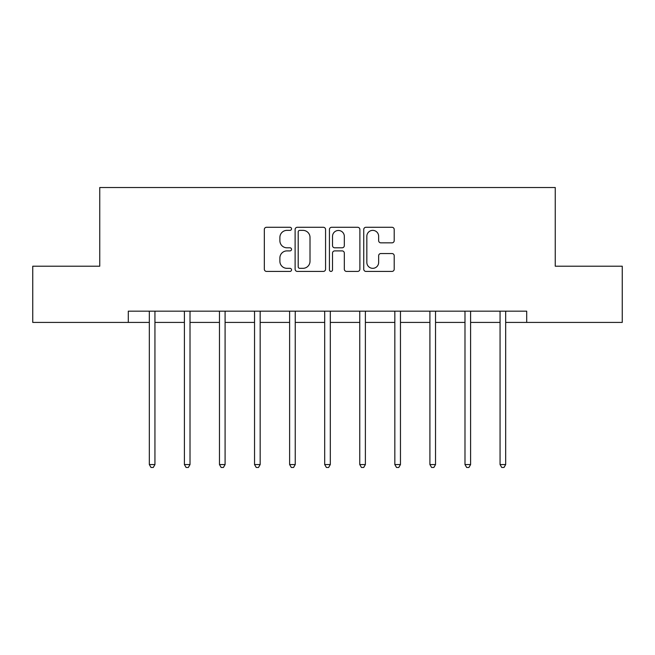 <?xml version="1.0" encoding="UTF-8"?>
<svg xmlns="http://www.w3.org/2000/svg" width="655" height="655" viewBox="0 0 655 655"><rect width="100%" height="100%" fill="white"/><g stroke="black" fill="none" stroke-linecap="round" stroke-linejoin="round"><path stroke-width="0.98" d="M291.532 228.824A1.547 1.547 0 0 0 289.985 227.285L266.536 227.285A2.211 2.211 0 0 0 264.325 229.487L264.325 269.213A2.211 2.211 0 0 0 266.536 271.416L289.985 271.416A1.547 1.547 0 0 0 291.532 269.876A1.547 1.547 0 0 0 289.985 268.329L286.947 268.329A7.066 7.066 0 0 1 279.89 261.263L279.89 257.955A7.066 7.066 0 0 1 286.947 250.898L289.985 250.898A1.547 1.547 0 0 0 291.532 249.35A1.547 1.547 0 0 0 289.985 247.803L286.947 247.803A7.066 7.066 0 0 1 279.89 240.745L279.89 237.429A7.066 7.066 0 0 1 286.947 230.372L289.985 230.372A1.547 1.547 0 0 0 291.532 228.824M391.993 242.841A2.211 2.211 0 0 0 394.204 240.631L394.204 229.487A2.211 2.211 0 0 0 391.993 227.285L365.957 227.285A2.211 2.211 0 0 0 363.746 229.487L363.746 269.213A2.211 2.211 0 0 0 365.957 271.416L391.993 271.416A2.211 2.211 0 0 0 394.204 269.213L394.204 255.753A2.211 2.211 0 0 0 391.993 253.542L380.85 253.542A2.211 2.211 0 0 0 378.647 255.753L378.647 262.426A5.903 5.903 0 0 1 372.744 268.329A5.903 5.903 0 0 1 366.841 262.426L366.841 236.275A5.903 5.903 0 0 1 372.744 230.372A5.903 5.903 0 0 1 378.647 236.275L378.647 240.631A2.211 2.211 0 0 0 380.85 242.841L391.993 242.841M128.298 322.416L32.75 322.416L32.75 266.208L99.748 266.208L99.748 187.518L555.252 187.518L555.252 266.208L622.25 266.208L622.25 322.416L526.702 322.416L526.702 311.174L128.298 311.174L128.298 322.416L149.324 322.416M325.568 229.487A2.211 2.211 0 0 0 323.365 227.285L297.321 227.285A2.211 2.211 0 0 0 295.118 229.487L295.118 269.213A2.211 2.211 0 0 0 297.321 271.416L323.365 271.416A2.211 2.211 0 0 0 325.568 269.213L325.568 229.487M331.635 227.285L357.679 227.285A2.211 2.211 0 0 1 359.882 229.487L359.882 269.213A2.211 2.211 0 0 1 357.679 271.416L346.536 271.416A2.211 2.211 0 0 1 344.325 269.213L344.325 253.1A2.211 2.211 0 0 0 342.123 250.898L334.73 250.898A2.211 2.211 0 0 0 332.519 253.1L332.519 269.876A1.547 1.547 0 0 1 330.98 271.416A1.547 1.547 0 0 1 329.432 269.876L329.432 229.487A2.211 2.211 0 0 1 331.635 227.285M154.94 322.416L184.399 322.416M190.016 322.416L219.466 322.416M225.091 322.416L254.541 322.416M260.166 322.416L289.616 322.416M295.233 322.416L324.692 322.416M330.308 322.416L359.767 322.416M365.384 322.416L394.834 322.416M400.459 322.416L429.909 322.416M435.534 322.416L464.984 322.416M470.601 322.416L500.06 322.416M505.676 322.416L526.702 322.416M299.753 230.372A1.547 1.547 0 0 0 298.205 231.919L298.205 266.781A1.547 1.547 0 0 0 299.753 268.329L302.946 268.329A7.066 7.066 0 0 0 310.011 261.263L310.011 237.429A7.066 7.066 0 0 0 302.946 230.372L299.753 230.372M344.325 236.381A5.903 5.903 0 0 0 338.422 230.478A5.903 5.903 0 0 0 332.519 236.381L332.519 245.6A2.211 2.211 0 0 0 334.73 247.803L342.123 247.803A2.211 2.211 0 0 0 344.325 245.6L344.325 236.381M155.243 311.174L155.104 311.51A2.252 2.252 0 0 0 154.94 312.345L154.94 464.559L149.324 464.559L149.324 312.345A2.252 2.252 0 0 0 149.16 311.51L149.029 311.174M154.94 464.559L153.262 467.482L151.01 467.482L149.324 464.559M190.31 311.174L190.179 311.51A2.252 2.252 0 0 0 190.016 312.345L190.016 464.559L184.399 464.559L184.399 312.345A2.252 2.252 0 0 0 184.235 311.51L184.104 311.174M190.016 464.559L188.329 467.482L186.085 467.482L184.399 464.559M225.385 311.174L225.255 311.51A2.252 2.252 0 0 0 225.091 312.345L225.091 464.559L219.466 464.559L219.466 312.345A2.252 2.252 0 0 0 219.31 311.51L219.171 311.174M225.091 464.559L223.404 467.482L221.153 467.482L219.466 464.559M260.461 311.174L260.33 311.51A2.252 2.252 0 0 0 260.166 312.345L260.166 464.559L254.541 464.559L254.541 312.345A2.252 2.252 0 0 0 254.377 311.51L254.246 311.174M260.166 464.559L258.479 467.482L256.228 467.482L254.541 464.559M295.536 311.174L295.397 311.51A2.252 2.252 0 0 0 295.233 312.345L295.233 464.559L289.616 464.559L289.616 312.345A2.252 2.252 0 0 0 289.453 311.51L289.322 311.174M295.233 464.559L293.555 467.482L291.303 467.482L289.616 464.559M330.603 311.174L330.472 311.51A2.252 2.252 0 0 0 330.308 312.345L330.308 464.559L324.692 464.559L324.692 312.345A2.252 2.252 0 0 0 324.528 311.51L324.397 311.174M330.308 464.559L328.622 467.482L326.378 467.482L324.692 464.559M365.678 311.174L365.547 311.51A2.252 2.252 0 0 0 365.384 312.345L365.384 464.559L359.767 464.559L359.767 312.345A2.252 2.252 0 0 0 359.603 311.51L359.464 311.174M365.384 464.559L363.697 467.482L361.445 467.482L359.767 464.559M400.754 311.174L400.623 311.51A2.252 2.252 0 0 0 400.459 312.345L400.459 464.559L394.834 464.559L394.834 312.345A2.252 2.252 0 0 0 394.67 311.51L394.539 311.174M400.459 464.559L398.772 467.482L396.521 467.482L394.834 464.559M435.829 311.174L435.69 311.51A2.252 2.252 0 0 0 435.534 312.345L435.534 464.559L429.909 464.559L429.909 312.345A2.252 2.252 0 0 0 429.745 311.51L429.615 311.174M435.534 464.559L433.847 467.482L431.596 467.482L429.909 464.559M470.896 311.174L470.765 311.51A2.252 2.252 0 0 0 470.601 312.345L470.601 464.559L464.984 464.559L464.984 312.345A2.252 2.252 0 0 0 464.821 311.51L464.69 311.174M470.601 464.559L468.915 467.482L466.671 467.482L464.984 464.559M505.971 311.174L505.84 311.51A2.252 2.252 0 0 0 505.676 312.345L505.676 464.559L500.06 464.559L500.06 312.345A2.252 2.252 0 0 0 499.896 311.51L499.757 311.174M505.676 464.559L503.99 467.482L501.738 467.482L500.06 464.559"/></g></svg>
